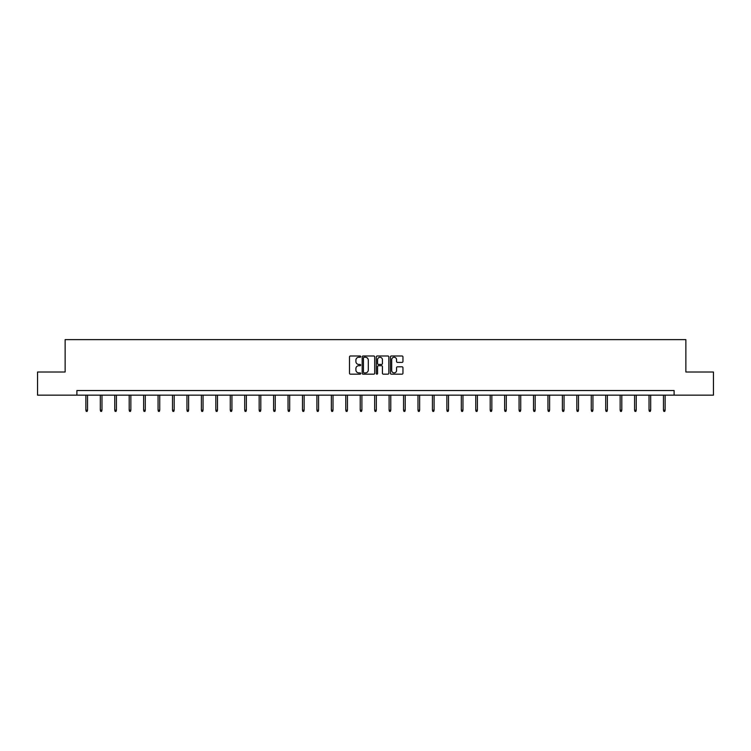 <?xml version="1.0" encoding="UTF-8"?>
<svg xmlns="http://www.w3.org/2000/svg" width="751" height="751" viewBox="0 0 751 751"><rect width="100%" height="100%" fill="white"/><g stroke="black" fill="none" stroke-linecap="round" stroke-linejoin="round"><path stroke-width="1.13" d="M360.687 356.631A0.638 0.638 0 0 0 360.058 355.993L350.398 355.993A0.911 0.911 0 0 0 349.497 356.903L349.497 373.256A0.911 0.911 0 0 0 350.398 374.167L360.058 374.167A0.638 0.638 0 0 0 360.687 373.529A0.638 0.638 0 0 0 360.058 372.89L358.809 372.89A2.91 2.91 0 0 1 355.899 369.98L355.899 368.619A2.91 2.91 0 0 1 358.809 365.709L360.058 365.709A0.638 0.638 0 0 0 360.687 365.08A0.638 0.638 0 0 0 360.058 364.442L358.809 364.442A2.91 2.91 0 0 1 355.899 361.531L355.899 360.17A2.91 2.91 0 0 1 358.809 357.26L360.058 357.26A0.638 0.638 0 0 0 360.687 356.631M402.057 362.395A0.911 0.911 0 0 0 402.958 361.484L402.958 356.903A0.911 0.911 0 0 0 402.057 355.993L391.327 355.993A0.911 0.911 0 0 0 390.426 356.903L390.426 373.256A0.911 0.911 0 0 0 391.327 374.167L402.057 374.167A0.911 0.911 0 0 0 402.958 373.256L402.958 367.708A0.911 0.911 0 0 0 402.057 366.807L397.467 366.807A0.911 0.911 0 0 0 396.556 367.708L396.556 370.459A2.431 2.431 0 0 1 394.125 372.89A2.431 2.431 0 0 1 391.693 370.459L391.693 359.691A2.431 2.431 0 0 1 394.125 357.26A2.431 2.431 0 0 1 396.556 359.691L396.556 361.484A0.911 0.911 0 0 0 397.467 362.395L402.057 362.395M76.893 395.157L37.55 395.157L37.55 372.017L65.13 372.017L65.13 339.621L685.87 339.621L685.87 372.017L713.45 372.017L713.45 395.157L674.107 395.157L674.107 390.529L76.893 390.529L76.893 395.157L674.107 395.157M374.702 356.903A0.911 0.911 0 0 0 373.801 355.993L363.071 355.993A0.911 0.911 0 0 0 362.17 356.903L362.17 373.256A0.911 0.911 0 0 0 363.071 374.167L373.801 374.167A0.911 0.911 0 0 0 374.702 373.256L374.702 356.903M377.199 355.993L387.929 355.993A0.911 0.911 0 0 1 388.83 356.903L388.83 373.256A0.911 0.911 0 0 1 387.929 374.167L383.339 374.167A0.911 0.911 0 0 1 382.428 373.256L382.428 366.619A0.911 0.911 0 0 0 381.517 365.709L378.476 365.709A0.911 0.911 0 0 0 377.565 366.619L377.565 373.529A0.638 0.638 0 0 1 376.927 374.167A0.638 0.638 0 0 1 376.298 373.529L376.298 356.903A0.911 0.911 0 0 1 377.199 355.993M364.075 357.26A0.638 0.638 0 0 0 363.437 357.898L363.437 372.252A0.638 0.638 0 0 0 364.075 372.89L365.39 372.89A2.91 2.91 0 0 0 368.3 369.98L368.3 360.17A2.91 2.91 0 0 0 365.39 357.26L364.075 357.26M382.428 359.738A2.431 2.431 0 0 0 379.997 357.307A2.431 2.431 0 0 0 377.565 359.738L377.565 363.531A0.911 0.911 0 0 0 378.476 364.442L381.517 364.442A0.911 0.911 0 0 0 382.428 363.531L382.428 359.738M87.538 410.177L87.163 411.379L86.243 411.379L85.867 410.177L87.538 410.177L87.538 395.157M85.867 410.177L85.867 395.157M101.976 410.177L101.601 411.379L100.681 411.379L100.305 410.177L101.976 410.177L101.976 395.157M100.305 410.177L100.305 395.157M116.414 410.177L116.048 411.379L115.119 411.379L114.753 410.177L116.414 410.177L116.414 395.157M114.753 410.177L114.753 395.157M130.852 410.177L130.486 411.379L129.557 411.379L129.191 410.177L130.852 410.177L130.852 395.157M129.191 410.177L129.191 395.157M145.29 410.177L144.924 411.379L143.995 411.379L143.629 410.177L145.29 410.177L145.29 395.157M143.629 410.177L143.629 395.157M159.738 410.177L159.362 411.379L158.442 411.379L158.067 410.177L159.738 410.177L159.738 395.157M158.067 410.177L158.067 395.157M174.176 410.177L173.8 411.379L172.88 411.379L172.505 410.177L174.176 410.177L174.176 395.157M172.505 410.177L172.505 395.157M188.614 410.177L188.248 411.379L187.318 411.379L186.952 410.177L188.614 410.177L188.614 395.157M186.952 410.177L186.952 395.157M203.052 410.177L202.686 411.379L201.756 411.379L201.39 410.177L203.052 410.177L203.052 395.157M201.39 410.177L201.39 395.157M217.49 410.177L217.123 411.379L216.194 411.379L215.828 410.177L217.49 410.177L217.49 395.157M215.828 410.177L215.828 395.157M231.937 410.177L231.561 411.379L230.641 411.379L230.266 410.177L231.937 410.177L231.937 395.157M230.266 410.177L230.266 395.157M246.375 410.177L245.999 411.379L245.079 411.379L244.704 410.177L246.375 410.177L246.375 395.157M244.704 410.177L244.704 395.157M260.813 410.177L260.447 411.379L259.517 411.379L259.151 410.177L260.813 410.177L260.813 395.157M259.151 410.177L259.151 395.157M275.251 410.177L274.885 411.379L273.955 411.379L273.589 410.177L275.251 410.177L275.251 395.157M273.589 410.177L273.589 395.157M289.689 410.177L289.323 411.379L288.393 411.379L288.027 410.177L289.689 410.177L289.689 395.157M288.027 410.177L288.027 395.157M304.136 410.177L303.761 411.379L302.841 411.379L302.465 410.177L304.136 410.177L304.136 395.157M302.465 410.177L302.465 395.157M318.574 410.177L318.199 411.379L317.279 411.379L316.903 410.177L318.574 410.177L318.574 395.157M316.903 410.177L316.903 395.157M333.012 410.177L332.646 411.379L331.717 411.379L331.351 410.177L333.012 410.177L333.012 395.157M331.351 410.177L331.351 395.157M347.45 410.177L347.084 411.379L346.155 411.379L345.789 410.177L347.45 410.177L347.45 395.157M345.789 410.177L345.789 395.157M361.898 410.177L361.522 411.379L360.593 411.379L360.227 410.177L361.898 410.177L361.898 395.157M360.227 410.177L360.227 395.157M376.335 410.177L375.96 411.379L375.04 411.379L374.665 410.177L376.335 410.177L376.335 395.157M374.665 410.177L374.665 395.157M390.773 410.177L390.407 411.379L389.478 411.379L389.102 410.177L390.773 410.177L390.773 395.157M389.102 410.177L389.102 395.157M405.211 410.177L404.845 411.379L403.916 411.379L403.55 410.177L405.211 410.177L405.211 395.157M403.55 410.177L403.55 395.157M419.649 410.177L419.283 411.379L418.354 411.379L417.988 410.177L419.649 410.177L419.649 395.157M417.988 410.177L417.988 395.157M434.097 410.177L433.721 411.379L432.801 411.379L432.426 410.177L434.097 410.177L434.097 395.157M432.426 410.177L432.426 395.157M448.535 410.177L448.159 411.379L447.239 411.379L446.864 410.177L448.535 410.177L448.535 395.157M446.864 410.177L446.864 395.157M462.973 410.177L462.607 411.379L461.677 411.379L461.311 410.177L462.973 410.177L462.973 395.157M461.311 410.177L461.311 395.157M477.411 410.177L477.045 411.379L476.115 411.379L475.749 410.177L477.411 410.177L477.411 395.157M475.749 410.177L475.749 395.157M491.849 410.177L491.483 411.379L490.553 411.379L490.187 410.177L491.849 410.177L491.849 395.157M490.187 410.177L490.187 395.157M506.296 410.177L505.921 411.379L505.001 411.379L504.625 410.177L506.296 410.177L506.296 395.157M504.625 410.177L504.625 395.157M520.734 410.177L520.359 411.379L519.439 411.379L519.063 410.177L520.734 410.177L520.734 395.157M519.063 410.177L519.063 395.157M535.172 410.177L534.806 411.379L533.877 411.379L533.51 410.177L535.172 410.177L535.172 395.157M533.51 410.177L533.51 395.157M549.61 410.177L549.244 411.379L548.314 411.379L547.948 410.177L549.61 410.177L549.61 395.157M547.948 410.177L547.948 395.157M564.048 410.177L563.682 411.379L562.752 411.379L562.386 410.177L564.048 410.177L564.048 395.157M562.386 410.177L562.386 395.157M578.495 410.177L578.12 411.379L577.2 411.379L576.824 410.177L578.495 410.177L578.495 395.157M576.824 410.177L576.824 395.157M592.933 410.177L592.558 411.379L591.638 411.379L591.262 410.177L592.933 410.177L592.933 395.157M591.262 410.177L591.262 395.157M607.371 410.177L607.005 411.379L606.076 411.379L605.71 410.177L607.371 410.177L607.371 395.157M605.71 410.177L605.71 395.157M621.809 410.177L621.443 411.379L620.514 411.379L620.148 410.177L621.809 410.177L621.809 395.157M620.148 410.177L620.148 395.157M636.247 410.177L635.881 411.379L634.952 411.379L634.586 410.177L636.247 410.177L636.247 395.157M634.586 410.177L634.586 395.157M650.695 410.177L650.319 411.379L649.399 411.379L649.024 410.177L650.695 410.177L650.695 395.157M649.024 410.177L649.024 395.157M665.133 410.177L664.757 411.379L663.837 411.379L663.462 410.177L665.133 410.177L665.133 395.157M663.462 410.177L663.462 395.157"/></g></svg>
